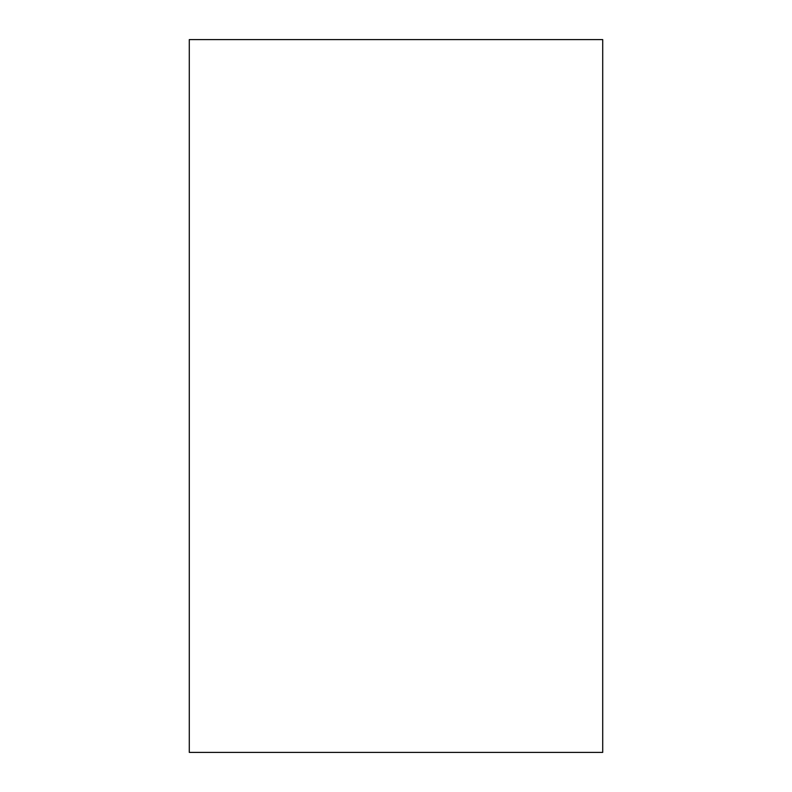 <?xml version="1.0" encoding="UTF-8"?>
<svg xmlns="http://www.w3.org/2000/svg" width="792" height="792" viewBox="0 0 792 792"><rect width="100%" height="100%" fill="white"/><g stroke="black" fill="none" stroke-linecap="round" stroke-linejoin="round"><path stroke-width="1.19" d="M602.712 752.4L602.712 39.6L189.288 39.6L189.288 752.4L602.712 752.4L189.288 752.4L189.288 39.6L602.712 39.6L602.712 752.4"/></g></svg>
